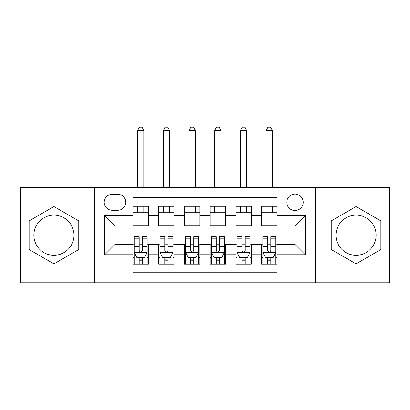 <?xml version="1.0" encoding="UTF-8"?>
<svg xmlns="http://www.w3.org/2000/svg" width="410" height="410" viewBox="0 0 410 410"><rect width="100%" height="100%" fill="white"/><g stroke="black" fill="none" stroke-linecap="round" stroke-linejoin="round"><path stroke-width="0.61" d="M356.07 215.158A20.059 20.059 0 0 0 336.015 235.212A20.059 20.059 0 0 0 356.07 255.271A20.059 20.059 0 0 0 376.129 235.212A20.059 20.059 0 0 0 356.07 215.158M295 194.073A8.231 8.231 0 0 0 286.769 202.299A8.231 8.231 0 0 0 295 210.53A8.231 8.231 0 0 0 303.231 202.299A8.231 8.231 0 0 0 295 194.073M53.93 255.271A20.059 20.059 0 0 1 33.871 235.212A20.059 20.059 0 0 1 53.93 215.158A20.059 20.059 0 0 1 73.984 235.212A20.059 20.059 0 0 1 53.93 255.271M315.572 282.787L389.5 282.787L389.5 187.642L315.572 187.642L315.572 282.787L94.428 282.787L94.428 187.642L20.5 187.642L20.5 282.787L94.428 282.787M277.001 206.286L261.57 206.286L261.57 215.67L251.284 215.67L251.284 225.956L261.57 225.956L261.57 215.67M251.284 215.67L251.284 206.286L235.858 206.286L235.858 215.67L225.572 215.67L225.572 225.956L235.858 225.956L235.858 215.67M225.572 215.67L225.572 206.286L210.14 206.286L210.14 215.67L199.86 215.67L199.86 225.956L210.14 225.956L210.14 215.67M199.86 215.67L199.86 206.286L184.428 206.286L184.428 215.67L174.142 215.67L174.142 225.956L184.428 225.956L184.428 215.67M174.142 215.67L174.142 206.286L158.716 206.286L158.716 225.956L148.43 225.956L148.43 206.286L132.999 206.286M132.999 264.142L148.43 264.142L148.43 244.473L158.716 244.473L158.716 264.142L174.142 264.142L174.142 244.473L184.428 244.473L184.428 254.759L174.142 254.759M184.428 254.759L184.428 264.142L199.86 264.142L199.86 244.473L210.14 244.473L210.14 254.759L199.86 254.759M210.14 254.759L210.14 264.142L225.572 264.142L225.572 244.473L235.858 244.473L235.858 254.759L225.572 254.759M235.858 254.759L235.858 264.142L251.284 264.142L251.284 244.473L261.57 244.473L261.57 254.759L251.284 254.759M112.171 210.274L117.829 210.274A7.969 7.969 0 0 0 125.798 202.299A7.969 7.969 0 0 0 117.829 194.33L112.171 194.33A7.969 7.969 0 0 0 104.201 202.299A7.969 7.969 0 0 0 112.171 210.274M315.572 187.642L94.428 187.642M277.001 215.67L277.001 197.671L132.999 197.671L132.999 225.956L115 225.956L115 244.473L132.999 244.473L132.999 272.758L277.001 272.758L277.001 244.473L295 244.473L295 225.956L277.001 225.956L277.001 215.67L305.286 215.67L305.286 254.759L277.001 254.759M132.999 254.759L104.714 254.759L104.714 215.67L132.999 215.67M261.57 254.759L261.57 264.142L277.001 264.142M132.999 212.713L148.43 212.713M132.999 225.7L148.43 225.7M132.999 244.729L134.285 244.729M139.169 244.729L142.255 244.729M147.144 244.729L148.43 244.729M132.999 257.716L134.285 257.716M139.169 257.716L142.255 257.716M147.144 257.716L148.43 257.716M158.716 225.7L174.142 225.7M158.716 212.713L174.142 212.713M158.716 244.729L160.002 244.729M164.887 244.729L167.972 244.729M172.856 244.729L174.142 244.729M158.716 257.716L160.002 257.716M164.887 257.716L167.972 257.716M172.856 257.716L174.142 257.716M184.428 244.729L185.715 244.729M190.599 244.729L193.684 244.729M198.573 244.729L199.86 244.729M184.428 257.716L185.715 257.716M190.599 257.716L193.684 257.716M198.573 257.716L199.86 257.716M184.428 212.713L199.86 212.713M184.428 225.7L199.86 225.7M210.14 244.729L211.427 244.729M216.316 244.729L219.401 244.729M224.285 244.729L225.572 244.729M210.14 257.716L211.427 257.716M216.316 257.716L219.401 257.716M224.285 257.716L225.572 257.716M210.14 212.713L225.572 212.713M210.14 225.7L225.572 225.7M235.858 244.729L237.144 244.729M242.028 244.729L245.113 244.729M249.997 244.729L251.284 244.729M235.858 257.716L237.144 257.716M242.028 257.716L245.113 257.716M249.997 257.716L251.284 257.716M235.858 212.713L251.284 212.713M235.858 225.7L251.284 225.7M261.57 244.729L262.856 244.729M267.745 244.729L270.831 244.729M275.715 244.729L277.001 244.729M261.57 257.716L262.856 257.716M267.745 257.716L270.831 257.716M275.715 257.716L277.001 257.716M261.57 212.713L277.001 212.713M261.57 225.7L277.001 225.7M115 225.956L104.714 215.67M115 244.473L104.714 254.759M305.286 215.67L295 225.956M305.286 254.759L295 244.473M53.93 263.866L78.74 249.541L78.74 220.887L53.93 206.563L29.115 220.887L29.115 249.541L53.93 263.866M380.885 220.887L356.07 206.563L331.26 220.887L331.26 249.541L356.07 263.866L380.885 249.541L380.885 220.887M139.169 260.801L142.255 260.801M134.285 238.851L139.169 238.851L139.169 236.76L134.285 236.76L134.285 252.442L136.858 257.588L144.571 257.588L147.144 252.442L147.144 236.76L142.255 236.76L142.255 238.851L147.144 238.851M147.144 252.442L147.144 264.142M134.285 252.442L134.285 264.142M142.255 257.588L142.255 264.142M139.169 264.142L139.169 257.588M139.169 238.851L139.169 250.515C140.2 252.493 141.23 252.493 142.255 250.515L142.255 238.851M143.93 212.713L143.93 206.286M143.93 187.642L143.93 130.559L137.499 130.559L137.499 187.642M137.499 212.713L137.499 206.286M137.499 130.559L139.431 127.213L141.998 127.213L143.93 130.559M164.887 260.801L167.972 260.801M160.002 238.851L164.887 238.851L164.887 236.76L160.002 236.76L160.002 252.442L162.57 257.588L170.283 257.588L172.856 252.442L172.856 236.76L167.972 236.76L167.972 238.851L172.856 238.851M172.856 252.442L172.856 264.142M160.002 252.442L160.002 264.142M167.972 257.588L167.972 264.142M164.887 264.142L164.887 257.588M164.887 238.851L164.887 250.515C165.912 252.493 166.942 252.493 167.972 250.515L167.972 238.851M169.643 212.713L169.643 206.286M169.643 187.642L169.643 130.559L163.216 130.559L163.216 187.642M163.216 212.713L163.216 206.286M163.216 130.559L165.143 127.213L167.716 127.213L169.643 130.559M190.599 260.801L193.684 260.801M185.715 238.851L190.599 238.851L190.599 236.76L185.715 236.76L185.715 252.442L188.287 257.588L196 257.588L198.573 252.442L198.573 236.76L193.684 236.76L193.684 238.851L198.573 238.851M198.573 252.442L198.573 264.142M185.715 252.442L185.715 264.142M193.684 257.588L193.684 264.142M190.599 264.142L190.599 257.588M190.599 238.851L190.599 250.515C191.629 252.493 192.654 252.493 193.684 250.515L193.684 238.851M195.355 212.713L195.355 206.286M195.355 187.642L195.355 130.559L188.928 130.559L188.928 187.642M188.928 212.713L188.928 206.286M188.928 130.559L190.855 127.213L193.428 127.213L195.355 130.559M216.316 260.801L219.401 260.801M211.427 238.851L216.316 238.851L216.316 236.76L211.427 236.76L211.427 252.442L213.999 257.588L221.713 257.588L224.285 252.442L224.285 236.76L219.401 236.76L219.401 238.851L224.285 238.851M224.285 252.442L224.285 264.142M211.427 252.442L211.427 264.142M219.401 257.588L219.401 264.142M216.316 264.142L216.316 257.588M216.316 238.851L216.316 250.515C217.341 252.493 218.371 252.493 219.401 250.515L219.401 238.851M221.072 212.713L221.072 206.286M221.072 187.642L221.072 130.559L214.645 130.559L214.645 187.642M214.645 212.713L214.645 206.286M214.645 130.559L216.572 127.213L219.145 127.213L221.072 130.559M242.028 260.801L245.113 260.801M237.144 238.851L242.028 238.851L242.028 236.76L237.144 236.76L237.144 252.442L239.717 257.588L247.43 257.588L249.997 252.442L249.997 236.76L245.113 236.76L245.113 238.851L249.997 238.851M249.997 252.442L249.997 264.142M237.144 252.442L237.144 264.142M245.113 257.588L245.113 264.142M242.028 264.142L242.028 257.588M242.028 238.851L242.028 250.515C243.058 252.493 244.083 252.493 245.113 250.515L245.113 238.851M246.784 212.713L246.784 206.286M246.784 187.642L246.784 130.559L240.357 130.559L240.357 187.642M240.357 212.713L240.357 206.286M240.357 130.559L242.284 127.213L244.857 127.213L246.784 130.559M267.745 260.801L270.831 260.801M262.856 238.851L267.745 238.851L267.745 236.76L262.856 236.76L262.856 252.442L265.429 257.588L273.142 257.588L275.715 252.442L275.715 236.76L270.831 236.76L270.831 238.851L275.715 238.851M275.715 252.442L275.715 264.142M262.856 252.442L262.856 264.142M270.831 257.588L270.831 264.142M267.745 264.142L267.745 257.588M267.745 238.851L267.745 250.515C268.77 252.493 269.8 252.493 270.831 250.515L270.831 238.851M272.501 212.713L272.501 206.286M272.501 187.642L272.501 130.559L266.069 130.559L266.069 187.642M266.069 212.713L266.069 206.286M266.069 130.559L268.002 127.213L270.569 127.213L272.501 130.559M158.716 254.759L148.43 254.759M158.716 215.67L148.43 215.67M134.352 252.57L147.077 252.57M147.144 256.173L145.278 256.173M136.151 256.173L134.285 256.173M142.255 246.482L147.144 246.482M134.285 246.482L139.169 246.482M139.169 259.161L142.255 259.161M160.064 252.57L172.794 252.57M172.856 256.173L170.996 256.173M161.863 256.173L160.002 256.173M167.972 246.482L172.856 246.482M160.002 246.482L164.887 246.482M164.887 259.161L167.972 259.161M185.776 252.57L198.507 252.57M198.573 256.173L196.708 256.173M187.58 256.173L185.715 256.173M193.684 246.482L198.573 246.482M185.715 246.482L190.599 246.482M190.599 259.161L193.684 259.161M211.493 252.57L224.224 252.57M224.285 256.173L222.42 256.173M213.292 256.173L211.427 256.173M219.401 246.482L224.285 246.482M211.427 246.482L216.316 246.482M216.316 259.161L219.401 259.161M237.205 252.57L249.936 252.57M249.997 256.173L248.137 256.173M239.004 256.173L237.144 256.173M245.113 246.482L249.997 246.482M237.144 246.482L242.028 246.482M242.028 259.161L245.113 259.161M262.923 252.57L275.648 252.57M275.715 256.173L273.849 256.173M264.722 256.173L262.856 256.173M270.831 246.482L275.715 246.482M262.856 246.482L267.745 246.482M267.745 259.161L270.831 259.161"/></g></svg>
